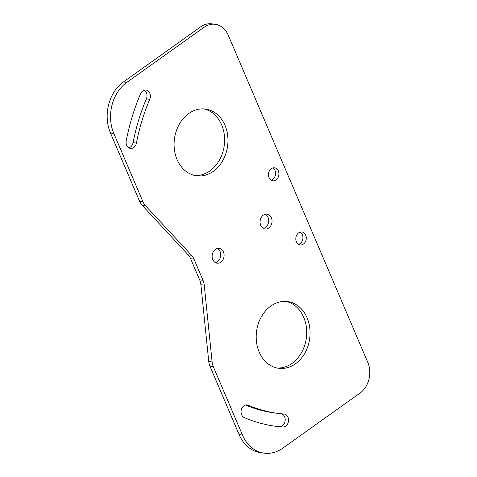 <?xml version="1.0" encoding="UTF-8"?>
<svg xmlns="http://www.w3.org/2000/svg" width="477" height="477" viewBox="0 0 477 477"><rect width="100%" height="100%" fill="white"/><g stroke="black" fill="none" stroke-linecap="round" stroke-linejoin="round"><path stroke-width="0.72" d="M212.104 361.9A14.966 11.919 97.6 0 0 213.338 366.747L209.975 366.3A14.966 11.919 -82.4 0 1 208.741 361.453L200.895 284.721A14.966 11.919 97.6 0 0 199.66 279.874L203.023 280.327A14.966 11.919 -82.4 0 1 204.257 285.174L212.104 361.9L208.741 361.453M199.66 279.874L190.645 258.737A14.966 11.919 97.6 0 0 188.129 254.801L142.134 205.289A14.966 11.919 -82.4 0 1 139.618 201.354L142.981 201.801A14.966 11.919 97.6 0 0 145.497 205.736L191.492 255.255A14.966 11.919 -82.4 0 1 194.008 259.184L203.023 280.327M142.981 201.801L113.836 133.482A37.409 29.795 97.6 0 1 126.787 82.396L204.031 27.296A22.443 17.876 97.6 0 1 215.205 24.297L211.842 23.85A22.443 17.876 -82.4 0 0 200.668 26.849L204.031 27.296M264.169 453.15L260.806 452.703A37.409 29.795 -82.4 0 1 239.114 434.625L242.477 435.072A37.409 29.795 97.6 0 0 264.169 453.15A37.409 29.795 97.6 0 0 282.795 448.153L360.04 393.054A22.443 17.876 97.6 0 0 367.809 362.401L228.221 35.143A22.443 17.876 97.6 0 0 215.205 24.297M242.477 435.072L213.338 366.747M263.316 215.157A7.483 5.957 -82.4 0 1 267.042 214.161A7.483 5.957 -82.4 0 1 271.973 219.986A7.483 5.957 -82.4 0 1 268.789 227.994A7.483 5.957 -82.4 0 1 265.063 228.99A7.483 5.957 -82.4 0 1 260.138 223.164A7.483 5.957 -82.4 0 1 263.316 215.157M215.371 249.358A7.483 5.957 -82.4 0 1 219.098 248.362A7.483 5.957 -82.4 0 1 224.029 254.187A7.483 5.957 -82.4 0 1 220.845 262.195A7.483 5.957 -82.4 0 1 217.124 263.191A7.483 5.957 -82.4 0 1 212.193 257.365A7.483 5.957 -82.4 0 1 215.371 249.358M271.282 168.673A6.547 5.211 -82.4 0 1 274.543 167.803A6.547 5.211 -82.4 0 1 278.854 172.901A6.547 5.211 -82.4 0 1 276.07 179.907A6.547 5.211 -82.4 0 1 272.808 180.777A6.547 5.211 -82.4 0 1 268.497 175.679A6.547 5.211 -82.4 0 1 271.282 168.673M298.65 232.842A6.547 5.211 -82.4 0 1 301.911 231.971A6.547 5.211 -82.4 0 1 306.222 237.069A6.547 5.211 -82.4 0 1 303.444 244.075A6.547 5.211 -82.4 0 1 300.182 244.945A6.547 5.211 -82.4 0 1 295.865 239.848A6.547 5.211 -82.4 0 1 298.65 232.842M270.823 306.049A33.664 26.813 -82.4 0 1 287.583 301.553A33.664 26.813 -82.4 0 1 309.764 327.782A33.664 26.813 -82.4 0 1 295.454 363.802A33.664 26.813 -82.4 0 1 278.687 368.298A33.664 26.813 -82.4 0 1 256.507 342.069A33.664 26.813 -82.4 0 1 270.823 306.049M188.713 113.55A33.664 26.813 -82.4 0 1 205.474 109.054A33.664 26.813 -82.4 0 1 227.654 135.283A33.664 26.813 -82.4 0 1 213.344 171.297A33.664 26.813 -82.4 0 1 196.578 175.792A33.664 26.813 -82.4 0 1 174.397 149.563A33.664 26.813 -82.4 0 1 188.713 113.55M126.244 140.763A189.536 150.97 -82.4 0 1 140.542 93.784A6.547 5.211 -82.4 0 1 146.004 90.075A6.547 5.211 -82.4 0 1 149.736 99.347A176.448 140.542 -82.4 0 0 136.428 143.082A6.547 5.211 -82.4 0 1 130.471 148.413A6.547 5.211 -82.4 0 1 126.244 140.763M246.019 404.943L248.249 405.241A6.547 5.211 -82.4 0 0 247.152 404.937A6.547 5.211 -82.4 0 0 241.243 410.041A6.547 5.211 -82.4 0 0 244.331 417.619A189.536 150.97 97.6 0 0 275.998 426.337A189.536 150.97 97.6 0 0 282.688 427.034A6.547 5.211 97.6 0 0 288.507 421.066A6.547 5.211 97.6 0 0 284.185 414.036A6.547 5.211 97.6 0 0 283.952 414.012A176.448 140.542 97.6 0 1 277.727 413.356L274.364 412.909A176.448 140.542 97.6 0 1 245.494 405.051M248.249 405.241A176.448 140.542 97.6 0 0 277.727 413.356M239.114 434.625L209.975 366.3M139.618 201.354L110.473 133.035A37.409 29.795 -82.4 0 1 123.424 81.949L200.668 26.849M265.319 214.239A7.483 5.957 -82.4 0 1 268.676 220.607A7.483 5.957 -82.4 0 1 265.427 227.541A7.483 5.957 -82.4 0 1 263.423 228.459M217.375 248.439A7.483 5.957 -82.4 0 1 220.738 254.807A7.483 5.957 -82.4 0 1 217.482 261.742A7.483 5.957 -82.4 0 1 215.479 262.66M272.814 167.928A6.547 5.211 -82.4 0 1 275.551 173.527A6.547 5.211 -82.4 0 1 272.707 179.459A6.547 5.211 -82.4 0 1 271.174 180.205M300.182 232.096A6.547 5.211 -82.4 0 1 302.925 237.689A6.547 5.211 -82.4 0 1 300.075 243.622A6.547 5.211 -82.4 0 1 298.548 244.367M285.896 301.398A33.664 26.813 -82.4 0 1 306.52 328.379A33.664 26.813 -82.4 0 1 292.091 363.355A33.664 26.813 -82.4 0 1 277.018 368.005M203.786 108.893A33.664 26.813 -82.4 0 1 224.411 135.873A33.664 26.813 -82.4 0 1 209.981 170.849A33.664 26.813 -82.4 0 1 194.908 175.506M128.838 147.834A6.547 5.211 97.6 0 0 133.065 142.635A176.448 140.542 -82.4 0 1 146.373 98.9L149.736 99.347M144.275 90.207A6.547 5.211 -82.4 0 1 146.373 98.9M274.323 426.098A189.536 150.97 97.6 0 0 279.319 426.587A6.547 5.211 97.6 0 0 285.055 421.209A6.547 5.211 97.6 0 0 281.746 413.815M123.424 81.949L126.787 82.396M110.473 133.035L113.836 133.482M142.134 205.289L145.497 205.736M188.129 254.801L191.492 255.255M190.645 258.737L194.008 259.184M200.895 284.721L204.257 285.174M136.428 143.082L133.065 142.635M279.319 426.587L282.688 427.034"/></g></svg>
